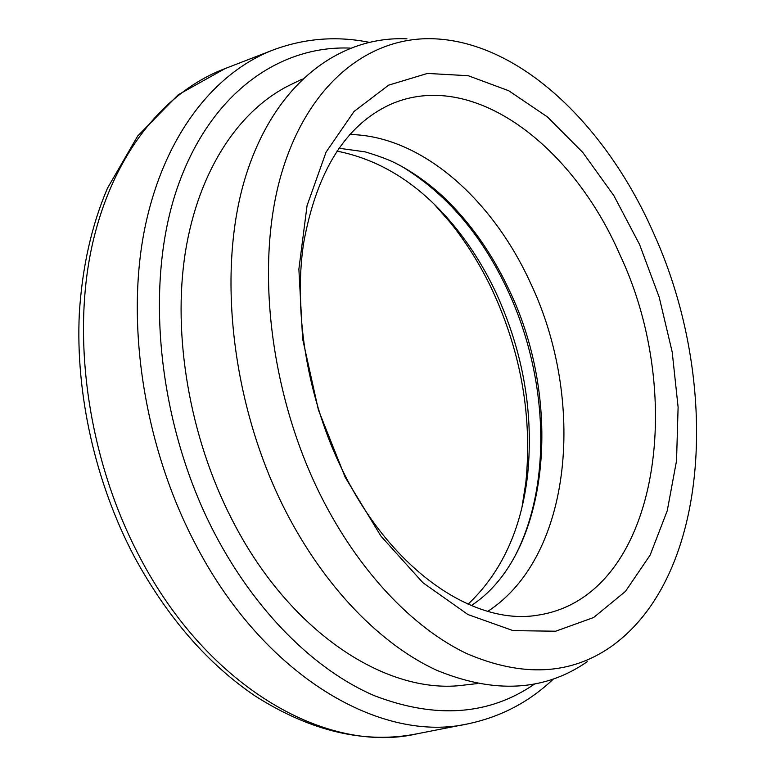 <?xml version="1.0" encoding="UTF-8"?>
<svg xmlns="http://www.w3.org/2000/svg" width="776" height="776" viewBox="0 0 776 776"><rect width="100%" height="100%" fill="white"/><g stroke="black" fill="none" stroke-linecap="round" stroke-linejoin="round"><path stroke-width="1.16" d="M639.531 244.43L659.183 297.16L672.2 352.013L678.108 407.177L676.536 460.76L667.244 510.753L650.162 555.053L625.456 591.399L593.64 617.512L555.684 631.208L513.101 630.636L467.967 614.553L422.92 582.727L380.977 536.177L345.223 477.347L318.422 410.019L302.63 338.928L298.876 269.175L307.063 205.582L326.085 152.096L354.05 111.463L388.66 85.137L427.479 73.429L468.2 75.709L508.765 90.753L547.449 116.943L582.854 152.513L613.855 195.62L639.531 244.43M343.079 471.469C391.861 571.155 474.825 626.174 537.952 615.135C658.096 596.948 687.594 397.244 619.636 254.189C572.125 144.947 472.254 68.036 390.153 104.527C345.378 125.256 316.501 171.622 303.532 243.625C293.202 313.785 307.907 400.561 343.079 471.469M522.015 507.058L525.856 482.42C532.297 417.294 521.336 353.662 492.964 291.524C481.304 266.566 467.259 243.79 450.817 223.197L434.415 204.418M336.881 151.107C382.131 159.992 421.998 185.891 456.472 228.804C472.031 248.31 485.339 269.893 496.388 293.57C523.305 352.605 533.723 412.958 527.641 474.65C521.414 529.358 501.548 572.543 468.035 604.213M406.954 38.839C339.762 35.696 274.626 83.119 245.594 176.627C216.698 269.883 231.17 403.957 284.899 509.657C324.281 587.005 380.783 644.652 436.713 670.27C494.555 694.074 544.733 691.222 587.238 661.705M514.537 556.974C552.842 484.137 548.089 376.341 507.582 290.001C481.673 234.759 446.287 193.496 401.435 166.209M302.213 79.113L290.709 84.671C239.774 109.27 198.656 169.372 185.348 252.297C172.311 335.213 189.538 436.878 231.83 519.26C289.749 633.507 388.165 695.781 464.494 685.043L477.182 683.598M653.635 233.275C607.172 127.283 521.928 42.922 434.87 38.819C370.53 35.764 308.732 82.033 281.698 172.873C254.809 263.481 269.398 393.529 321.128 496.417C359.045 571.718 413.181 628.153 466.745 653.596C522.132 677.332 570.166 675.062 610.848 646.806C711.495 575.792 720.516 380.056 653.635 233.275M487.784 611.372C573.028 555.907 585.928 399.31 530.367 282.716C492.294 199.141 421.261 135.548 349.753 134.51M350.189 48.093C278.826 45.183 208.715 94.09 176.453 190.401C144.326 286.451 158.061 424.453 214.215 532.608C255.372 611.779 315.046 670.28 374.313 695.665C435.637 719.139 488.967 715.317 534.315 684.199M553.327 679.078C529.61 701.64 501.655 716.452 469.451 723.513C382.578 744.32 263.782 677.429 194.572 542.482C144.714 446.685 125.954 327.065 144.026 232.237C162.368 137.342 213.769 72.246 274.355 49.509C305.346 38.276 336.9 35.861 368.998 42.273M417.585 733.698C365.438 744.213 311.321 731.661 255.226 696.043C207.609 663.781 167.335 617.395 134.403 556.877C95.351 482.808 75.379 393.82 79.336 313.261C82.246 267.012 91.607 225.35 107.437 188.267L137.672 136.052L178.218 94.769L225.069 68.598C163.202 91.84 110.425 156.859 90.996 250.832C71.838 344.728 89.841 462.632 139.612 556.819C208.666 689.476 328.811 754.805 417.585 733.698L466.444 724.105M527.641 474.65L525.856 482.42M271.503 50.615L225.069 68.598M456.472 228.804L450.817 223.197M471.245 605.59C548.981 555.228 563.919 402.957 509.153 289.991C491.897 253.199 469.955 222.159 443.348 196.861C428.177 182.894 412.289 171.68 395.663 163.212C388.388 159.555 378.213 155.772 365.118 151.853L338.86 148.235"/></g></svg>
